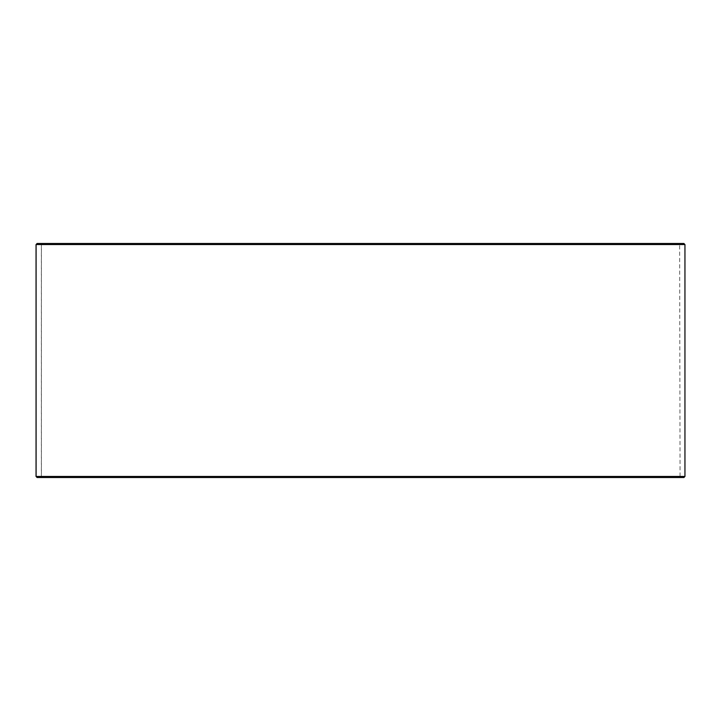 <?xml version="1.0" encoding="UTF-8"?>
<svg xmlns="http://www.w3.org/2000/svg" width="721" height="721" viewBox="0 0 721 721"><rect width="100%" height="100%" fill="white"/><g stroke="black" fill="none" stroke-linecap="round" stroke-linejoin="round"><path stroke-width="0.54" stroke-dasharray="3.6 2.7" d="M680.056 477.518L37.159 477.518L680.056 477.518L679.633 243.914L37.159 243.482L680.056 243.482L40.989 243.482M40.944 477.518L679.633 477.086L41.421 477.086L41.421 243.914M37.113 477.518L683.887 477.518M36.05 476.455L684.95 476.455M36.05 244.545L684.95 244.545M37.113 243.482L683.887 243.482M41.367 477.086L41.367 243.914L680.056 243.482"/><path stroke-width="1.08" d="M37.159 477.518L683.887 477.518L684.95 476.455L684.95 244.545L683.887 243.482L37.113 243.482L36.05 244.545L36.05 476.455L37.113 477.518L36.095 476.455L36.095 244.545L37.159 243.482M684.95 244.545L36.095 244.545M684.95 476.455L36.095 476.455"/></g></svg>
